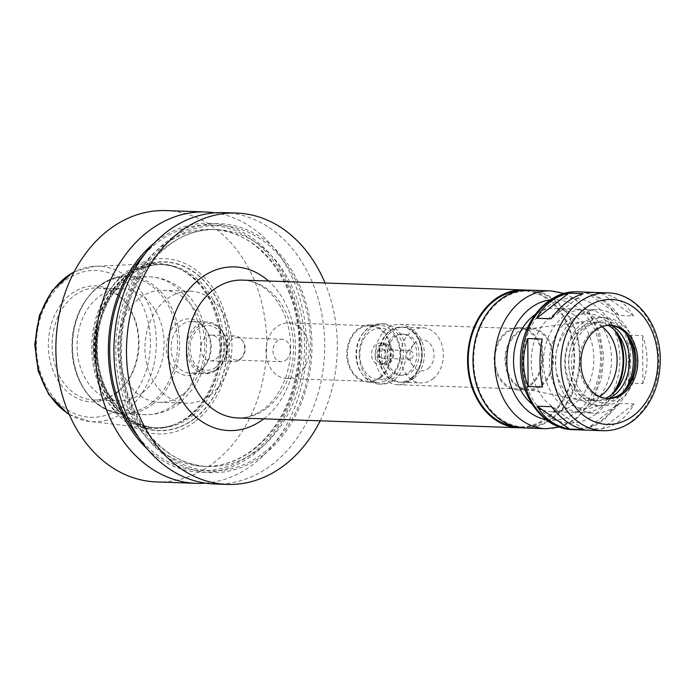 <?xml version="1.0" encoding="UTF-8"?>
<svg xmlns="http://www.w3.org/2000/svg" width="695" height="695" viewBox="0 0 695 695"><rect width="100%" height="100%" fill="white"/><g stroke="black" fill="none" stroke-linecap="round" stroke-linejoin="round"><path stroke-width="0.52" stroke-dasharray="3.48 2.61" d="M551.587 406.705L584.017 429.597M583.131 293.707L551.013 318.779M586.658 292.595C598.343 295.166 609.15 302.794 619.089 315.487L633.484 315.99C626.169 303.394 615.362 295.757 601.053 293.099L586.658 292.595L619.089 315.487M628.176 335.164C631.408 350.958 631.512 366.943 628.489 383.127L642.884 383.631C648.522 367.542 648.426 351.557 642.571 335.668L628.176 335.164L628.489 383.127M542.187 339.064L542.5 387.028M633.484 315.99L601.053 293.099M642.884 383.631L642.571 335.668M619.662 403.413L604.311 419.589L595.971 425.036L587.544 428.485L601.94 428.989C608.898 427.399 615.145 424.454 620.678 420.162C626.195 415.827 630.652 410.415 634.048 403.917L619.662 403.413L587.544 428.485M601.94 428.989L634.048 403.917M188.362 416.427A82.531 64.062 92 0 0 219.759 338.387A82.531 64.062 92 0 0 179.692 268.948A82.531 64.062 92 0 0 154.794 263.613A82.531 64.062 92 0 0 91.836 343.834A82.531 64.062 92 0 0 149.034 428.259A82.531 64.062 92 0 0 174.245 424.68A82.531 64.062 92 0 0 188.362 416.427M195.104 418.303A84.486 65.573 92 0 0 194.157 272.049A84.486 65.573 92 0 0 96.231 348.499A84.486 65.573 92 0 0 195.104 418.303M195.825 421.022A87.7 68.075 92 0 0 194.843 269.208A87.7 68.075 92 0 0 93.191 348.569A87.7 68.075 92 0 0 195.825 421.022M156.54 481.939A135.751 105.371 92 0 0 214.755 461.984A135.751 105.371 92 0 0 263.587 311.195A135.751 105.371 92 0 0 166.027 210.594M205.442 483.129A135.751 105.371 92 0 0 254.466 463.374A135.751 105.371 92 0 0 304.306 318.336A135.751 105.371 92 0 0 214.894 212.818M147.036 448.709A124.535 96.666 92 0 0 254.127 453.957A124.535 96.666 92 0 0 287.878 281.588A124.535 96.666 92 0 0 154.229 243.076M264.309 454.313A124.535 96.666 92 0 0 262.91 238.724A124.535 96.666 92 0 0 118.558 351.418A124.535 96.666 92 0 0 264.309 454.313M214.599 483.972A135.751 105.371 92 0 0 272.805 464.008A135.751 105.371 92 0 0 321.646 313.228A135.751 105.371 92 0 0 224.085 212.627M320.195 420.822A135.751 105.371 92 0 0 325.008 282.995M521.424 427.772A68.953 53.524 92 0 0 548.268 417.626A68.953 53.524 92 0 0 573.384 342.731A68.953 53.524 92 0 0 526.237 290.119M514.908 426.591A68.093 52.855 92 0 0 518.731 426.904A68.093 52.855 92 0 0 547.929 416.896A68.093 52.855 92 0 0 572.428 341.262A68.093 52.855 92 0 0 523.491 290.797A68.093 52.855 92 0 0 519.66 290.84M553.359 417.078A68.093 52.855 92 0 0 577.858 341.445A68.093 52.855 92 0 0 528.921 290.988A68.093 52.855 92 0 0 473.721 357.195A68.093 52.855 92 0 0 524.16 427.095A68.093 52.855 92 0 0 553.359 417.078M524.134 427.955A68.953 53.524 92 0 0 553.698 417.817A68.953 53.524 92 0 0 578.509 341.228A68.953 53.524 92 0 0 528.956 290.128M532.005 403.986A51.717 40.145 92 0 0 551.891 411.675A51.717 40.145 92 0 0 574.07 404.073A51.717 40.145 92 0 0 592.67 346.631A51.717 40.145 92 0 0 555.505 308.302A51.717 40.145 92 0 0 535.133 314.583M591.723 404.69A51.717 40.145 92 0 0 610.323 347.248A51.717 40.145 92 0 0 573.158 308.919A51.717 40.145 92 0 0 531.232 359.202A51.717 40.145 92 0 0 569.544 412.291A51.717 40.145 92 0 0 591.723 404.69M609.784 325.312A36.635 28.434 92 0 0 608.924 325.269A36.635 28.434 92 0 0 579.222 360.879A36.635 28.434 92 0 0 606.361 398.487A36.635 28.434 92 0 0 607.23 398.496M627.672 335.416A40.77 31.649 92 0 0 626.603 333.843A40.77 31.649 92 0 0 583.531 330.16A40.77 31.649 92 0 0 576.989 385.325A40.77 31.649 92 0 0 619.184 396.471A40.77 31.649 92 0 0 624.596 391.163A40.77 31.649 92 0 0 625.769 389.678M620.522 399.373A44.176 34.29 92 0 0 636.411 350.306A44.176 34.29 92 0 0 604.667 317.572A44.176 34.29 92 0 0 568.857 360.523A44.176 34.29 92 0 0 601.583 405.863A44.176 34.29 92 0 0 620.522 399.373M625.717 333.192A44.176 34.29 92 0 0 600.593 317.433A44.176 34.29 92 0 0 564.783 360.375A44.176 34.29 92 0 0 597.509 405.724A44.176 34.29 92 0 0 616.448 399.225A44.176 34.29 92 0 0 623.667 391.754M611.487 325.503A39.215 30.441 92 0 0 600.419 322.384A39.215 30.441 92 0 0 568.632 360.514A39.215 30.441 92 0 0 597.683 400.772A39.215 30.441 92 0 0 608.942 398.426M608.203 325.373A39.215 30.441 92 0 0 597.161 322.272A39.215 30.441 92 0 0 565.374 360.401A39.215 30.441 92 0 0 594.425 400.659A39.215 30.441 92 0 0 605.649 398.322M616.161 405.541A51.717 40.145 92 0 0 634.77 348.099A51.717 40.145 92 0 0 597.604 309.779A51.717 40.145 92 0 0 555.679 360.062A51.717 40.145 92 0 0 593.982 413.143A51.717 40.145 92 0 0 616.161 405.541M618.611 334.981A51.717 40.145 92 0 0 585.381 309.353A51.717 40.145 92 0 0 543.455 359.628A51.717 40.145 92 0 0 581.767 412.717A51.717 40.145 92 0 0 603.938 405.115A51.717 40.145 92 0 0 616.708 389.469M614.606 330.203A47.408 36.792 92 0 0 564.323 323.609A47.408 36.792 92 0 0 555.609 388.027A47.408 36.792 92 0 0 604.963 401.536A47.408 36.792 92 0 0 612.373 393.961M602.096 326.702A39.693 30.806 92 0 0 583.687 321.655A39.693 30.806 92 0 0 555.496 360.053A39.693 30.806 92 0 0 580.942 400.329A39.693 30.806 92 0 0 599.655 396.576M541.153 384.882A30.206 23.448 92 0 0 551.613 349.463A30.206 23.448 92 0 0 527.279 329.091A30.206 23.448 92 0 0 505.83 358.316A30.206 23.448 92 0 0 525.185 388.965A30.206 23.448 92 0 0 541.153 384.882M541.561 385.768A31.249 24.256 92 0 0 552.803 351.062A31.249 24.256 92 0 0 530.355 327.91A31.249 24.256 92 0 0 505.022 358.29A31.249 24.256 92 0 0 528.165 390.364A31.249 24.256 92 0 0 541.561 385.768M530.702 385.386A31.249 24.256 92 0 0 541.944 350.68A31.249 24.256 92 0 0 519.486 327.527A31.249 24.256 92 0 0 494.162 357.908A31.249 24.256 92 0 0 517.306 389.982A31.249 24.256 92 0 0 530.702 385.386M530.276 384.465A30.172 23.413 92 0 0 541.127 350.958A30.172 23.413 92 0 0 519.452 328.605A30.172 23.413 92 0 0 494.996 357.934A30.172 23.413 92 0 0 517.341 388.905A30.172 23.413 92 0 0 530.276 384.465M410.519 380.278A30.172 23.413 92 0 0 421.37 346.77A30.172 23.413 92 0 0 399.686 324.417A30.172 23.413 92 0 0 375.231 353.746A30.172 23.413 92 0 0 397.583 384.717A30.172 23.413 92 0 0 410.519 380.278M411.127 378.132A27.583 21.406 92 0 0 421.048 347.5A27.583 21.406 92 0 0 401.232 327.058A27.583 21.406 92 0 0 378.871 353.877A27.583 21.406 92 0 0 399.304 382.189A27.583 21.406 92 0 0 411.127 378.132M411.675 378.149A27.583 21.406 92 0 0 421.596 347.517A27.583 21.406 92 0 0 401.771 327.076A27.583 21.406 92 0 0 379.409 353.894A27.583 21.406 92 0 0 399.842 382.207A27.583 21.406 92 0 0 411.675 378.149M408.929 372.225A20.624 16.002 92 0 0 416.348 349.316A20.624 16.002 92 0 0 401.528 334.034A20.624 16.002 92 0 0 384.813 354.085A20.624 16.002 92 0 0 400.085 375.248A20.624 16.002 92 0 0 408.929 372.225M411.101 372.294A20.624 16.002 92 0 0 418.52 349.394A20.624 16.002 92 0 0 403.699 334.113A20.624 16.002 92 0 0 386.985 354.155A20.624 16.002 92 0 0 402.257 375.326A20.624 16.002 92 0 0 411.101 372.294M413.846 378.228A27.583 21.406 92 0 0 423.768 347.596A27.583 21.406 92 0 0 403.943 327.154A27.583 21.406 92 0 0 381.581 353.972A27.583 21.406 92 0 0 402.014 382.285A27.583 21.406 92 0 0 413.846 378.228M432.855 378.897A27.583 21.406 92 0 0 442.776 348.256A27.583 21.406 92 0 0 422.951 327.814A27.583 21.406 92 0 0 400.598 354.632A27.583 21.406 92 0 0 421.022 382.945A27.583 21.406 92 0 0 432.855 378.897M428.094 368.602A15.507 12.032 92 0 0 431.656 345.919A15.507 12.032 92 0 0 413.82 344.181A15.507 12.032 92 0 0 413.056 365.987A15.507 12.032 92 0 0 428.094 368.602M411.466 358.629A4.309 3.345 92 0 0 413.021 353.842A4.309 3.345 92 0 0 409.92 350.645A4.309 3.345 92 0 0 407.496 351.844A4.309 3.345 92 0 0 407.287 357.899A4.309 3.345 92 0 0 409.616 359.263A4.309 3.345 92 0 0 411.466 358.629M384.309 357.682A4.309 3.345 92 0 0 385.864 352.895A4.309 3.345 92 0 0 382.763 349.698A4.309 3.345 92 0 0 379.27 353.885A4.309 3.345 92 0 0 382.459 358.316A4.309 3.345 92 0 0 384.309 357.682M386.429 362.269A9.695 7.523 92 0 0 389.921 351.505A9.695 7.523 92 0 0 382.954 344.312A9.695 7.523 92 0 0 375.091 353.746A9.695 7.523 92 0 0 382.276 363.693A9.695 7.523 92 0 0 386.429 362.269M389.148 362.364A9.695 7.523 92 0 0 392.632 351.592A9.695 7.523 92 0 0 385.664 344.407A9.695 7.523 92 0 0 377.811 353.842A9.695 7.523 92 0 0 384.987 363.789A9.695 7.523 92 0 0 389.148 362.364M389.574 363.285A10.773 8.366 92 0 0 393.448 351.314A10.773 8.366 92 0 0 385.708 343.33A10.773 8.366 92 0 0 376.968 353.807A10.773 8.366 92 0 0 384.952 364.866A10.773 8.366 92 0 0 389.574 363.285M384.144 363.094A10.773 8.366 92 0 0 388.019 351.131A10.773 8.366 92 0 0 380.278 343.148A10.773 8.366 92 0 0 371.538 353.616A10.773 8.366 92 0 0 379.522 364.675A10.773 8.366 92 0 0 384.144 363.094M390.077 375.952A25.854 20.068 92 0 0 389.791 331.194A25.854 20.068 92 0 0 359.819 354.589A25.854 20.068 92 0 0 390.077 375.952M394.491 379.722A30.172 23.413 92 0 0 405.35 346.214A30.172 23.413 92 0 0 383.666 323.853A30.172 23.413 92 0 0 359.211 353.19A30.172 23.413 92 0 0 381.555 384.153A30.172 23.413 92 0 0 394.491 379.722M391.78 379.626A30.172 23.413 92 0 0 402.631 346.119A30.172 23.413 92 0 0 380.947 323.766A30.172 23.413 92 0 0 364.006 332.123A30.172 23.413 92 0 0 362.521 374.536A30.172 23.413 92 0 0 378.844 384.057A30.172 23.413 92 0 0 391.78 379.626M389.539 378.28A28.66 22.249 92 0 0 399.851 346.449A28.66 22.249 92 0 0 379.253 325.208A28.66 22.249 92 0 0 363.155 333.148A28.66 22.249 92 0 0 361.748 373.45A28.66 22.249 92 0 0 377.246 382.493A28.66 22.249 92 0 0 389.539 378.28M380.321 377.958A28.66 22.249 92 0 0 390.633 346.127A28.66 22.249 92 0 0 370.035 324.886A28.66 22.249 92 0 0 346.805 352.756A28.66 22.249 92 0 0 368.029 382.172A28.66 22.249 92 0 0 380.321 377.958M379.983 377.229A27.8 21.58 92 0 0 389.982 346.353A27.8 21.58 92 0 0 370.009 325.746A27.8 21.58 92 0 0 347.474 352.773A27.8 21.58 92 0 0 368.063 381.312A27.8 21.58 92 0 0 379.983 377.229M298.511 374.379A27.8 21.58 92 0 0 308.511 343.504A27.8 21.58 92 0 0 288.538 322.897A27.8 21.58 92 0 0 266.003 349.924A27.8 21.58 92 0 0 286.592 378.462A27.8 21.58 92 0 0 298.511 374.379M286.079 360.027A11.207 8.696 92 0 0 290.11 347.578A11.207 8.696 92 0 0 282.057 339.273A11.207 8.696 92 0 0 272.979 350.176A11.207 8.696 92 0 0 281.275 361.678A11.207 8.696 92 0 0 286.079 360.027M240.904 358.446A11.207 8.696 92 0 0 242.39 356.987A11.207 8.696 92 0 0 242.946 341.236A11.207 8.696 92 0 0 236.882 337.701A11.207 8.696 92 0 0 227.795 348.595A11.207 8.696 92 0 0 236.1 360.097A11.207 8.696 92 0 0 240.904 358.446M239.697 359.854A12.927 10.034 92 0 0 241.417 358.168A12.927 10.034 92 0 0 242.051 339.985A12.927 10.034 92 0 0 235.058 335.911A12.927 10.034 92 0 0 224.581 348.482A12.927 10.034 92 0 0 234.154 361.748A12.927 10.034 92 0 0 239.697 359.854M215.989 359.02A12.927 10.034 92 0 0 220.645 344.659A12.927 10.034 92 0 0 211.35 335.077A12.927 10.034 92 0 0 200.872 347.648A12.927 10.034 92 0 0 210.446 360.922A12.927 10.034 92 0 0 215.989 359.02M216.275 366.977A22.405 17.384 92 0 0 216.023 328.196A22.405 17.384 92 0 0 190.056 348.464A22.405 17.384 92 0 0 216.275 366.977M201.341 369.349A25.854 20.068 92 0 0 204.782 365.987A25.854 20.068 92 0 0 206.05 329.63A25.854 20.068 92 0 0 192.063 321.464A25.854 20.068 92 0 0 171.1 346.605A25.854 20.068 92 0 0 190.256 373.154A25.854 20.068 92 0 0 201.341 369.349M199.604 371.373A28.347 22.005 92 0 0 203.374 367.69A28.347 22.005 92 0 0 204.764 327.832A28.347 22.005 92 0 0 174.819 325.277A28.347 22.005 92 0 0 170.275 363.624A28.347 22.005 92 0 0 199.604 371.373M210.507 394.969A56.026 43.49 92 0 0 230.662 332.74A56.026 43.49 92 0 0 190.404 291.222A56.026 43.49 92 0 0 144.986 345.693A56.026 43.49 92 0 0 186.486 403.204A56.026 43.49 92 0 0 210.507 394.969M183.35 394.022A56.026 43.49 92 0 0 203.505 331.793A56.026 43.49 92 0 0 163.247 290.275A56.026 43.49 92 0 0 117.829 344.746A56.026 43.49 92 0 0 159.329 402.257A56.026 43.49 92 0 0 183.35 394.022M142.631 392.597A56.026 43.49 92 0 0 162.778 330.368A56.026 43.49 92 0 0 122.52 288.851A56.026 43.49 92 0 0 77.102 343.321A56.026 43.49 92 0 0 118.602 400.833A56.026 43.49 92 0 0 142.631 392.597M117.629 391.719A56.026 43.49 92 0 0 125.074 384.439A56.026 43.49 92 0 0 127.828 305.661A56.026 43.49 92 0 0 97.526 287.973A56.026 43.49 92 0 0 52.108 342.444A56.026 43.49 92 0 0 93.608 399.955A56.026 43.49 92 0 0 117.629 391.719M116.247 393.344A58.015 45.027 92 0 0 123.953 385.794A58.015 45.027 92 0 0 126.803 304.219A58.015 45.027 92 0 0 65.504 298.989A58.015 45.027 92 0 0 56.208 377.481A58.015 45.027 92 0 0 116.247 393.344M69.118 414.237A77.779 60.369 92 0 0 89.551 421.439A77.779 60.369 92 0 0 126.612 410.276A77.779 60.369 92 0 0 154.108 321.585A77.779 60.369 92 0 0 94.972 266.263A77.779 60.369 92 0 0 74.087 272.023M189.874 415.827A81.758 63.454 92 0 0 220.975 338.526A81.758 63.454 92 0 0 181.291 269.738A81.758 63.454 92 0 0 94.251 343.921A81.758 63.454 92 0 0 175.896 424.002A81.758 63.454 92 0 0 189.874 415.827M190.265 415.766A81.671 63.393 92 0 0 219.637 325.06A81.671 63.393 92 0 0 160.953 264.534A81.671 63.393 92 0 0 94.746 343.938A81.671 63.393 92 0 0 155.237 427.772A81.671 63.393 92 0 0 190.265 415.766M192.367 415.845A81.671 63.393 92 0 0 221.74 325.13A81.671 63.393 92 0 0 163.056 264.613A81.671 63.393 92 0 0 96.848 344.008A81.671 63.393 92 0 0 157.348 427.842A81.671 63.393 92 0 0 192.367 415.845M195.017 418.103A84.251 65.4 92 0 0 194.061 272.258A84.251 65.4 92 0 0 96.405 348.499A84.251 65.4 92 0 0 195.017 418.103M138.487 437.224A122.824 95.337 92 0 0 253.449 452.488A122.824 95.337 92 0 0 283.386 275.924A122.824 95.337 92 0 0 144.899 253.936M254.474 448.918A118.515 91.992 92 0 0 297.104 317.276A118.515 91.992 92 0 0 211.932 229.446A118.515 91.992 92 0 0 115.857 344.677A118.515 91.992 92 0 0 203.652 466.336A118.515 91.992 92 0 0 254.474 448.918M259.226 449.083A118.515 91.992 92 0 0 301.856 317.441A118.515 91.992 92 0 0 216.684 229.611A118.515 91.992 92 0 0 120.609 344.842A118.515 91.992 92 0 0 208.404 466.501A118.515 91.992 92 0 0 259.226 449.083M263.64 452.845A122.824 95.337 92 0 0 262.25 240.235A122.824 95.337 92 0 0 119.888 351.375A122.824 95.337 92 0 0 263.64 452.845M263.735 418.842A81.888 63.558 92 0 0 264.143 418.529A81.888 63.558 92 0 0 268.557 281.023M267.201 407.8A68.953 53.524 92 0 0 292.004 331.202A68.953 53.524 92 0 0 242.451 280.111C263.7 280.068 285.576 302.916 289.772 334.564C292.022 351.331 290.032 367.221 283.803 382.25C278.912 393.509 272.423 402.301 264.335 408.625C255.734 415.167 246.838 418.268 237.629 417.93A68.953 53.524 92 0 0 267.201 407.8M545.862 428.711A68.953 53.524 92 0 0 575.425 418.572A68.953 53.524 92 0 0 600.228 341.983A68.953 53.524 92 0 0 550.675 290.884M546.07 419.676A60.335 46.834 92 0 0 577.467 411.423A60.335 46.834 92 0 0 598.421 340.976A60.335 46.834 92 0 0 550.258 299.919M595.962 413.873A62.489 48.502 92 0 0 595.259 305.704A62.489 48.502 92 0 0 522.831 362.251A62.489 48.502 92 0 0 595.962 413.873M573.019 429.666A68.953 53.524 92 0 0 602.582 419.528A68.953 53.524 92 0 0 627.385 342.939A68.953 53.524 92 0 0 577.832 291.839M602.886 430.709A68.953 53.524 92 0 0 632.459 420.571A68.953 53.524 92 0 0 657.261 343.982A68.953 53.524 92 0 0 607.708 292.882M217.127 368.819A24.568 19.069 92 0 0 216.849 326.294A24.568 19.069 92 0 0 188.38 348.525A24.568 19.069 92 0 0 217.127 368.819M216.823 369.896A25.854 20.068 92 0 0 226.127 341.176A25.854 20.068 92 0 0 207.544 322.011A25.854 20.068 92 0 0 186.581 347.153A25.854 20.068 92 0 0 205.737 373.693A25.854 20.068 92 0 0 216.823 369.896M174.332 404.551A68.953 53.524 92 0 0 199.135 327.962A68.953 53.524 92 0 0 149.581 276.862A68.953 53.524 92 0 0 93.686 343.903A68.953 53.524 92 0 0 144.768 414.68A68.953 53.524 92 0 0 174.332 404.551M153.204 403.812A68.953 53.524 92 0 0 178.016 327.223A68.953 53.524 92 0 0 128.462 276.123A68.953 53.524 92 0 0 72.558 343.165A68.953 53.524 92 0 0 123.641 413.942A68.953 53.524 92 0 0 153.204 403.812M151.606 402.848A67.875 52.681 92 0 0 150.841 285.35A67.875 52.681 92 0 0 72.167 346.77A67.875 52.681 92 0 0 151.606 402.848M122.329 406.523A73.479 57.033 92 0 0 121.503 279.329A73.479 57.033 92 0 0 36.34 345.823A73.479 57.033 92 0 0 122.329 406.523M69.213 414.472L89.551 421.439L149.034 428.259M74.209 271.797L94.972 266.263L154.794 263.613M174.245 424.68L175.896 424.002C169.137 426.756 162.256 428.007 155.237 427.772L157.348 427.842C125.065 427.842 96.397 390.043 97.361 347.318C96.588 302.203 129.044 262.076 163.056 264.613L160.953 264.534C167.964 264.786 174.74 266.524 181.291 269.738L179.692 268.948M211.932 229.446C261.285 229.211 304.21 290.562 298.52 355.84C294.993 396.263 279.989 427.382 253.519 449.187C237.985 461.132 221.366 466.84 203.652 466.336L208.404 466.501C161.692 466.519 120.087 411.683 121.477 349.646C120.365 284.133 167.469 225.927 216.684 229.611L211.932 229.446M518.731 426.904L524.16 427.095M523.491 290.797L528.921 290.988M559.571 427.086L577.337 418.025L593.695 398.583L601.462 378.375L603.703 356.266L599.542 332.436L588.882 311.977L575.06 298.876L564.244 293.472M551.891 411.675L569.544 412.291M555.505 308.302L573.158 308.919M606.361 398.487L608.09 398.548M608.924 325.269L610.653 325.329M628.74 336.832L626.603 333.843M626.933 388.34L624.596 391.163M597.509 405.724L601.583 405.863M600.593 317.433L604.667 317.572M594.425 400.659L597.683 400.772M597.161 322.272L600.419 322.384M581.767 412.717L593.982 413.143M585.381 309.353L597.604 309.779M525.185 388.965L580.942 400.329M527.279 329.091L583.687 321.655M517.306 389.982L528.165 390.364M519.486 327.527L530.355 327.91M397.583 384.717L517.341 388.905M399.686 324.417L519.452 328.605M399.304 382.189L399.842 382.207M401.232 327.058L401.771 327.076M400.085 375.248L402.257 375.326M401.528 334.034L403.699 334.113M402.014 382.285L421.022 382.945M403.943 327.154L422.951 327.814M407.287 357.899L413.056 365.987M407.496 351.844L413.82 344.181M382.459 358.316L409.616 359.263M382.763 349.698L409.92 350.645M382.276 363.693L384.987 363.789M382.954 344.312L385.664 344.407M379.522 364.675L384.952 364.866M380.278 343.148L385.708 343.33M378.844 384.057L381.555 384.153M380.947 323.766L383.666 323.853M361.748 373.45L362.521 374.536M363.155 333.148L364.006 332.123M368.029 382.172L377.246 382.493M370.035 324.886L379.253 325.208M286.592 378.462L368.063 381.312M288.538 322.897L370.009 325.746M236.1 360.097L281.275 361.678M236.882 337.701L282.057 339.273M242.946 341.236L242.051 339.985M242.39 356.987L241.417 358.168M210.446 360.922L234.154 361.748M211.35 335.077L235.058 335.911M192.063 321.464L207.544 322.011C213.86 322.402 218.96 325.677 222.852 331.845C226.266 337.674 227.569 344.216 226.752 351.47C225.658 359.341 222.435 365.457 217.109 369.81L205.737 373.693L190.256 373.154M206.05 329.63L204.764 327.832M204.782 365.987L203.374 367.69M159.329 402.257L186.486 403.204M163.247 290.275L190.404 291.222M149.581 276.862C161.223 277.392 171.7 281.301 181.004 288.59L190.256 297.651C199.769 309.501 205.112 323.384 206.293 339.29C207.405 357.108 203.296 373.267 193.957 387.775L180.057 402.892C169.571 411.023 157.8 414.958 144.768 414.68L123.641 413.942C95.198 413.777 71.046 381.32 72.028 345.511C71.542 307.989 98.707 274.125 128.462 276.123L149.581 276.862M93.608 399.955L118.602 400.833M97.526 287.973L122.52 288.851M127.828 305.661L126.803 304.219M125.074 384.439L123.953 385.794"/><path stroke-width="1.04" d="M569.622 429.093C555.314 426.435 544.506 418.807 537.192 406.201L551.587 406.705C561.517 419.398 572.332 427.025 584.017 429.597L569.622 429.093L537.192 406.201M528.104 386.524C522.249 370.644 522.145 354.65 527.792 338.561L542.187 339.064C539.164 355.249 539.268 371.234 542.5 387.028L528.104 386.524L527.792 338.561M583.131 293.707C571.481 297.243 560.778 305.6 551.013 318.779L536.618 318.275C543.768 305.001 554.471 296.643 568.736 293.203L583.131 293.707M536.618 318.275L568.736 293.203M214.894 212.818A135.751 105.371 92 0 0 205.737 211.984L166.027 210.594A135.751 105.371 92 0 0 55.982 342.583A135.751 105.371 92 0 0 156.54 481.939L196.251 483.329A135.751 105.371 92 0 0 205.442 483.129M205.737 211.984A135.751 105.371 92 0 0 95.693 343.973A135.751 105.371 92 0 0 196.251 483.329M154.229 243.076A124.535 96.666 92 0 0 147.036 448.709M325.008 282.995A135.751 105.371 92 0 0 236.639 213.061L224.085 212.627A135.751 105.371 92 0 0 114.032 344.616A135.751 105.371 92 0 0 214.599 483.972L227.143 484.406A135.751 105.371 92 0 0 285.358 464.451A135.751 105.371 92 0 0 320.195 420.822M236.639 213.061A135.751 105.371 92 0 0 126.586 345.05A135.751 105.371 92 0 0 227.143 484.406M526.237 290.119A68.953 53.524 92 0 0 523.517 289.937A68.953 53.524 92 0 0 467.622 356.978A68.953 53.524 92 0 0 518.705 427.764A68.953 53.524 92 0 0 521.424 427.772M519.66 290.84A68.093 52.855 92 0 0 468.291 357.004A68.093 52.855 92 0 0 514.908 426.591M564.244 293.472L550.675 290.884L528.956 290.128A68.953 53.524 92 0 0 473.052 357.169A68.953 53.524 92 0 0 524.134 427.955L545.862 428.711L559.571 427.086M535.133 314.583A51.717 40.145 92 0 0 532.005 403.986M623.797 393.161A36.635 28.434 92 0 0 636.976 352.469A36.635 28.434 92 0 0 610.653 325.329A36.635 28.434 92 0 0 580.959 360.94A36.635 28.434 92 0 0 608.09 398.548A36.635 28.434 92 0 0 623.797 393.161M607.23 398.496A36.635 28.434 92 0 0 622.068 393.101A36.635 28.434 92 0 0 626.933 388.34A36.635 28.434 92 0 0 628.74 336.832A36.635 28.434 92 0 0 609.784 325.312M625.769 389.678A40.77 31.649 92 0 0 627.672 335.416M623.667 391.754A44.176 34.29 92 0 0 625.717 333.192M608.942 398.426A39.215 30.441 92 0 0 614.502 395.003A39.215 30.441 92 0 0 629.453 358.698A39.215 30.441 92 0 0 611.487 325.503M605.649 398.322A39.215 30.441 92 0 0 611.235 394.89A39.215 30.441 92 0 0 626.195 358.559A39.215 30.441 92 0 0 608.203 325.373M616.708 389.469A51.717 40.145 92 0 0 618.611 334.981M612.373 393.961A47.408 36.792 92 0 0 614.606 330.203M599.655 396.576A39.693 30.806 92 0 0 601.922 394.96A39.693 30.806 92 0 0 602.096 326.702M74.087 272.023A77.779 60.369 92 0 0 35.636 341.87A77.779 60.369 92 0 0 69.118 414.237M144.899 253.936A122.824 95.337 92 0 0 138.487 437.224M268.557 281.023A81.888 63.558 92 0 0 185.739 293.498A81.888 63.558 92 0 0 181.994 400.615A81.888 63.558 92 0 0 263.735 418.842M523.517 289.937L242.451 280.111A68.953 53.524 92 0 0 186.555 347.153A68.953 53.524 92 0 0 237.629 417.93L518.705 427.764M550.675 290.884A68.953 53.524 92 0 0 494.779 357.925A68.953 53.524 92 0 0 545.862 428.711M550.258 299.919A60.335 46.834 92 0 0 506.898 358.351A60.335 46.834 92 0 0 546.07 419.676M573.019 429.666C543.672 429.336 519.599 396.862 520.442 361.522C519.773 324.252 546.922 289.928 577.832 291.839A68.953 53.524 92 0 0 521.936 358.881A68.953 53.524 92 0 0 573.019 429.666L602.886 430.709C614.102 430.978 624.431 427.46 633.892 420.154C651.571 405.194 660.354 384.543 660.25 358.203C659.911 323.887 636.203 293.238 607.708 292.882A68.953 53.524 92 0 0 551.813 359.923A68.953 53.524 92 0 0 602.886 430.709M633.988 415.202A62.489 48.502 92 0 0 633.284 307.034A62.489 48.502 92 0 0 560.848 363.581A62.489 48.502 92 0 0 633.988 415.202M577.832 291.839L607.708 292.882M74.209 271.797L72.254 272.831L52.125 290.658L39.354 315.582L34.75 344.555L38.234 371.113L48.711 394.421L67.128 413.169L69.213 414.472"/></g></svg>
